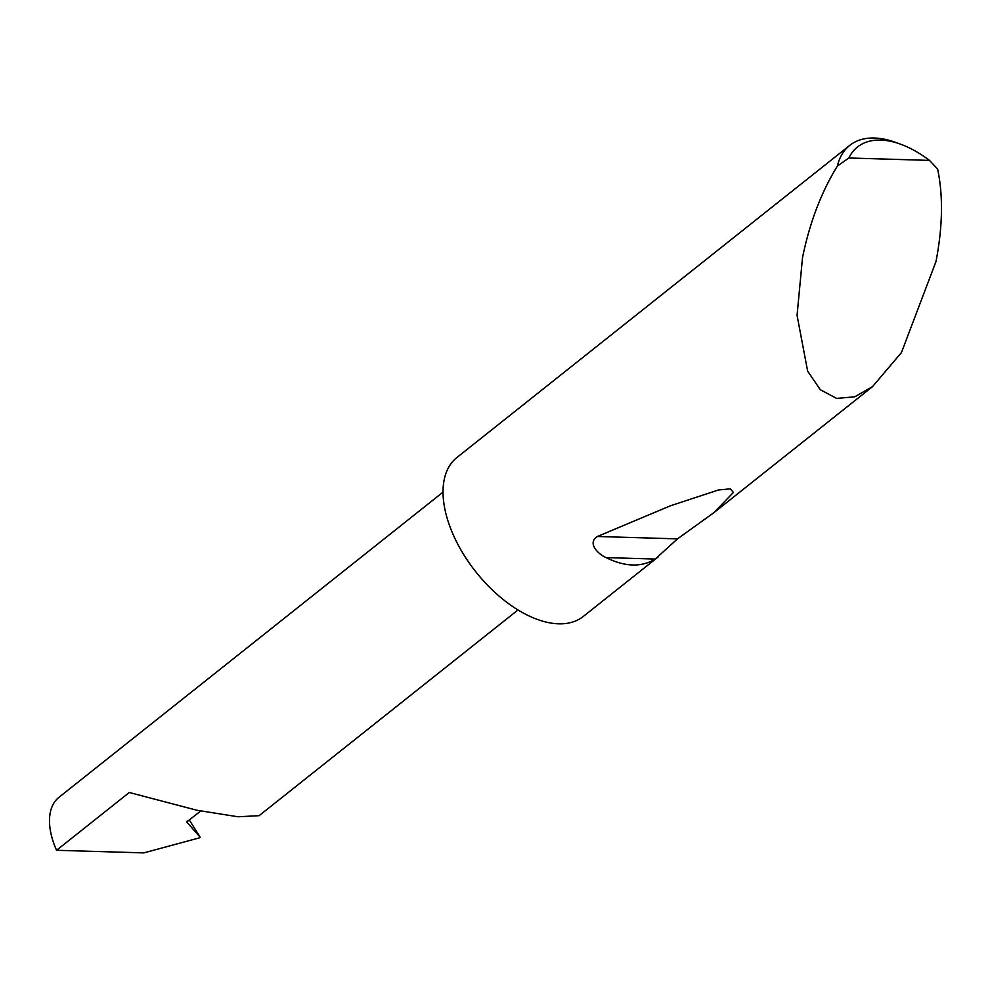 <?xml version="1.0" encoding="UTF-8"?>
<svg xmlns="http://www.w3.org/2000/svg" width="991" height="991" viewBox="0 0 991 991"><rect width="100%" height="100%" fill="white"/><g stroke="black" fill="none" stroke-linecap="round" stroke-linejoin="round"><path stroke-width="1.49" d="M443.039 492.131L58.989 797.284A69.444 38.525 -128.5 0 0 56.549 850.29L143.806 852.892L199.253 837.903L200.157 837.184L186.717 821.96L200.702 811.01M517.971 609.985L259.109 815.68L237.989 816.77L196.887 810.242L129.288 792.49L56.549 850.29M655.224 559.06C641.45 567.447 625.061 566.963 606.058 557.599C598.279 554.266 586.845 543.056 597.412 536.49L670.461 505.782L718.5 489.975L730.355 488.86L733.402 492.428L713.904 512.669L677.485 538.869L655.224 559.06L606.058 557.599M848.829 157.99L929.484 160.393L937.635 169.04C943.246 195.846 942.689 226.679 935.987 261.537L901.438 352.585L872.526 386.626L854.738 396.809L836.627 398.394L820.263 389.698L807.628 371.08L797.061 315.349L802.524 257.573C809.647 222.715 821.254 192.217 837.37 166.067A101.528 56.338 -128.5 0 1 849.745 145.38A101.528 56.338 -128.5 0 1 895.257 142.27L900.286 144.079A95.433 52.957 51.5 0 0 848.829 157.99L837.37 166.067M658.396 556.769L583.241 616.489A101.528 56.338 -128.5 0 1 453.345 535.016A101.528 56.338 -128.5 0 1 456.913 457.508L849.745 145.38M189.269 819.916L199.352 835.834M929.484 160.393A95.433 52.957 51.5 0 0 900.286 144.079M186.667 821.873L187.188 821.031M677.485 538.869L597.412 536.49M872.526 386.626L713.904 512.669"/></g></svg>
